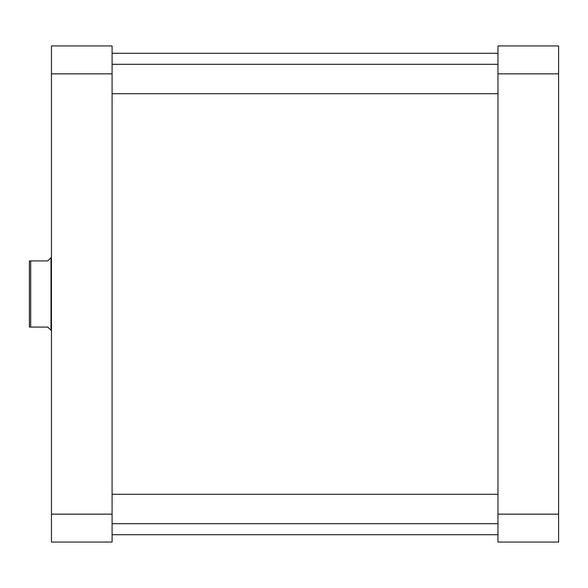 <?xml version="1.0" encoding="UTF-8"?>
<svg xmlns="http://www.w3.org/2000/svg" width="588" height="588" viewBox="0 0 588 588"><rect width="100%" height="100%" fill="white"/><g stroke="black" fill="none" stroke-linecap="round" stroke-linejoin="round"><path stroke-width="0.88" d="M558.6 45.938L558.6 542.062L497.962 542.062L497.962 45.938L558.6 45.938M497.962 514.155L558.6 514.155M558.6 73.845L497.962 73.845M112.087 73.845L112.087 45.938L51.45 45.938L51.45 542.062L112.087 542.062L112.087 73.845L51.45 73.845M112.087 514.155L51.45 514.155M30.686 327.075L29.4 327.075L29.4 260.925L30.686 260.925L30.686 327.075L47.775 327.075L50.994 330.294L50.994 257.713L47.775 260.925L30.686 260.925M497.962 64.312L112.087 64.312M497.962 93.712L112.087 93.712M112.087 534.712L497.962 534.712M112.087 53.288L497.962 53.288M50.994 330.294L51.45 330.75M50.994 257.713L51.45 257.25M497.962 494.287L112.087 494.287M497.962 523.688L112.087 523.688"/></g></svg>
